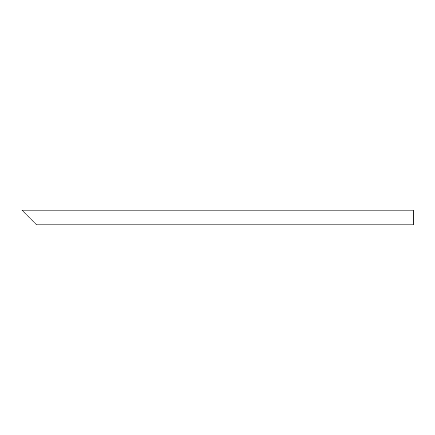 <?xml version="1.0" encoding="UTF-8"?>
<svg xmlns="http://www.w3.org/2000/svg" width="435" height="435" viewBox="0 0 435 435"><rect width="100%" height="100%" fill="white"/><g stroke="black" fill="none" stroke-linecap="round" stroke-linejoin="round"><path stroke-width="0.65" d="M34.229 222.638L23.952 212.362M413.25 217.5L413.25 224.841L36.431 224.841L21.75 210.159L413.25 210.159L413.25 217.5"/></g></svg>
